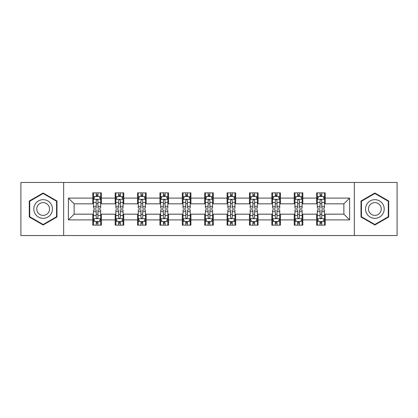 <?xml version="1.0" encoding="UTF-8"?>
<svg xmlns="http://www.w3.org/2000/svg" width="418" height="418" viewBox="0 0 418 418"><rect width="100%" height="100%" fill="white"/><g stroke="black" fill="none" stroke-linecap="round" stroke-linejoin="round"><path stroke-width="0.63" d="M354.344 235.543L397.1 235.543L397.1 182.457L354.344 182.457L354.344 235.543L63.656 235.543L63.656 182.457L20.9 182.457L20.9 235.543L63.656 235.543M354.344 182.457L63.656 182.457M325.22 198.095L325.22 192.86L316.609 192.86L316.609 198.095L302.836 198.095L302.836 192.86L294.225 192.86L294.225 198.095L280.452 198.095L280.452 192.86L271.841 192.86L271.841 198.095L258.068 198.095L258.068 192.86L249.462 192.86L249.462 198.095L235.689 198.095L235.689 192.86L227.078 192.86L227.078 198.095L213.305 198.095L213.305 192.86L204.695 192.86L204.695 198.095L190.921 198.095L190.921 192.86L182.311 192.86L182.311 198.095L168.538 198.095L168.538 192.86L159.932 192.86L159.932 198.095L146.159 198.095L146.159 192.86L137.548 192.86L137.548 198.095L123.775 198.095L123.775 192.86L115.164 192.86L115.164 198.095L101.391 198.095L101.391 192.86L92.78 192.86L92.78 198.095L68.39 198.095L68.39 219.905L74.132 214.168L92.78 214.168L92.78 225.14L101.391 225.14L101.391 214.168L115.164 214.168L115.164 225.14L123.775 225.14L123.775 214.168L137.548 214.168L137.548 225.14L146.159 225.14L146.159 214.168L159.932 214.168L159.932 225.14L168.538 225.14L168.538 214.168L182.311 214.168L182.311 225.14L190.921 225.14L190.921 214.168L204.695 214.168L204.695 225.14L213.305 225.14L213.305 214.168L227.078 214.168L227.078 225.14L235.689 225.14L235.689 214.168L249.462 214.168L249.462 225.14L258.068 225.14L258.068 214.168L271.841 214.168L271.841 225.14L280.452 225.14L280.452 214.168L294.225 214.168L294.225 225.14L302.836 225.14L302.836 214.168L316.609 214.168L316.609 225.14L325.22 225.14L325.22 214.168L343.868 214.168L343.868 203.832L325.22 203.832L325.22 198.095L349.61 198.095L349.61 219.905L325.22 219.905M316.609 219.905L302.836 219.905M294.225 219.905L280.452 219.905M271.841 219.905L258.068 219.905M249.462 219.905L235.689 219.905M227.078 219.905L213.305 219.905M204.695 219.905L190.921 219.905M182.311 219.905L168.538 219.905M159.932 219.905L146.159 219.905M137.548 219.905L123.775 219.905M115.164 219.905L101.391 219.905M92.78 219.905L68.39 219.905M316.609 198.095L316.609 203.832L302.836 203.832L302.836 198.095M294.225 198.095L294.225 203.832L280.452 203.832L280.452 198.095M271.841 198.095L271.841 203.832L258.068 203.832L258.068 198.095M249.462 198.095L249.462 203.832L235.689 203.832L235.689 198.095M227.078 198.095L227.078 203.832L213.305 203.832L213.305 198.095M204.695 198.095L204.695 203.832L190.921 203.832L190.921 198.095M182.311 198.095L182.311 203.832L168.538 203.832L168.538 198.095M159.932 198.095L159.932 203.832L146.159 203.832L146.159 198.095M137.548 198.095L137.548 203.832L123.775 203.832L123.775 198.095M115.164 198.095L115.164 203.832L101.391 203.832L101.391 198.095M92.78 198.095L92.78 203.832L74.132 203.832L68.39 198.095M74.132 203.832L74.132 214.168M349.61 219.905L343.868 214.168M343.868 203.832L349.61 198.095M92.78 196.444L93.501 196.444M96.224 196.444L97.948 196.444M100.675 196.444L101.391 196.444M92.78 203.691L93.501 203.691M96.224 203.691L97.948 203.691M100.675 203.691L101.391 203.691M92.78 214.309L93.501 214.309M96.224 214.309L97.948 214.309M100.675 214.309L101.391 214.309M92.78 221.556L93.501 221.556M96.224 221.556L97.948 221.556M100.675 221.556L101.391 221.556M115.164 214.309L115.88 214.309M118.607 214.309L120.332 214.309M123.054 214.309L123.775 214.309M115.164 221.556L115.88 221.556M118.607 221.556L120.332 221.556M123.054 221.556L123.775 221.556M115.164 196.444L115.88 196.444M118.607 196.444L120.332 196.444M123.054 196.444L123.775 196.444M115.164 203.691L115.88 203.691M118.607 203.691L120.332 203.691M123.054 203.691L123.775 203.691M137.548 214.309L138.264 214.309M140.991 214.309L142.716 214.309M145.438 214.309L146.159 214.309M137.548 221.556L138.264 221.556M140.991 221.556L142.716 221.556M145.438 221.556L146.159 221.556M137.548 196.444L138.264 196.444M140.991 196.444L142.716 196.444M145.438 196.444L146.159 196.444M137.548 203.691L138.264 203.691M140.991 203.691L142.716 203.691M145.438 203.691L146.159 203.691M159.932 214.309L160.648 214.309M163.375 214.309L165.094 214.309M167.822 214.309L168.538 214.309M159.932 221.556L160.648 221.556M163.375 221.556L165.094 221.556M167.822 221.556L168.538 221.556M159.932 196.444L160.648 196.444M163.375 196.444L165.094 196.444M167.822 196.444L168.538 196.444M159.932 203.691L160.648 203.691M163.375 203.691L165.094 203.691M167.822 203.691L168.538 203.691M182.311 214.309L183.032 214.309M185.754 214.309L187.478 214.309M190.206 214.309L190.921 214.309M182.311 221.556L183.032 221.556M185.754 221.556L187.478 221.556M190.206 221.556L190.921 221.556M182.311 196.444L183.032 196.444M185.754 196.444L187.478 196.444M190.206 196.444L190.921 196.444M182.311 203.691L183.032 203.691M185.754 203.691L187.478 203.691M190.206 203.691L190.921 203.691M204.695 214.309L205.416 214.309M208.138 214.309L209.862 214.309M212.584 214.309L213.305 214.309M204.695 221.556L205.416 221.556M208.138 221.556L209.862 221.556M212.584 221.556L213.305 221.556M204.695 196.444L205.416 196.444M208.138 196.444L209.862 196.444M212.584 196.444L213.305 196.444M204.695 203.691L205.416 203.691M208.138 203.691L209.862 203.691M212.584 203.691L213.305 203.691M227.078 214.309L227.794 214.309M230.522 214.309L232.246 214.309M234.968 214.309L235.689 214.309M227.078 221.556L227.794 221.556M230.522 221.556L232.246 221.556M234.968 221.556L235.689 221.556M227.078 196.444L227.794 196.444M230.522 196.444L232.246 196.444M234.968 196.444L235.689 196.444M227.078 203.691L227.794 203.691M230.522 203.691L232.246 203.691M234.968 203.691L235.689 203.691M249.462 214.309L250.178 214.309M252.906 214.309L254.625 214.309M257.352 214.309L258.068 214.309M249.462 221.556L250.178 221.556M252.906 221.556L254.625 221.556M257.352 221.556L258.068 221.556M249.462 196.444L250.178 196.444M252.906 196.444L254.625 196.444M257.352 196.444L258.068 196.444M249.462 203.691L250.178 203.691M252.906 203.691L254.625 203.691M257.352 203.691L258.068 203.691M271.841 214.309L272.562 214.309M275.284 214.309L277.009 214.309M279.736 214.309L280.452 214.309M271.841 221.556L272.562 221.556M275.284 221.556L277.009 221.556M279.736 221.556L280.452 221.556M271.841 196.444L272.562 196.444M275.284 196.444L277.009 196.444M279.736 196.444L280.452 196.444M271.841 203.691L272.562 203.691M275.284 203.691L277.009 203.691M279.736 203.691L280.452 203.691M294.225 214.309L294.946 214.309M297.668 214.309L299.392 214.309M302.12 214.309L302.836 214.309M294.225 221.556L294.946 221.556M297.668 221.556L299.392 221.556M302.12 221.556L302.836 221.556M294.225 196.444L294.946 196.444M297.668 196.444L299.392 196.444M302.12 196.444L302.836 196.444M294.225 203.691L294.946 203.691M297.668 203.691L299.392 203.691M302.12 203.691L302.836 203.691M316.609 214.309L317.325 214.309M320.052 214.309L321.776 214.309M324.499 214.309L325.22 214.309M316.609 221.556L317.325 221.556M320.052 221.556L321.776 221.556M324.499 221.556L325.22 221.556M316.609 196.444L317.325 196.444M320.052 196.444L321.776 196.444M324.499 196.444L325.22 196.444M316.609 203.691L317.325 203.691M320.052 203.691L321.776 203.691M324.499 203.691L325.22 203.691M43.138 224.988L56.984 216.994L56.984 201.006L43.138 193.011L29.291 201.006L29.291 216.994L43.138 224.988M388.709 201.006L374.862 193.011L361.016 201.006L361.016 216.994L374.862 224.988L388.709 216.994L388.709 201.006M97.948 194.725L96.224 194.725M100.675 206.34L97.948 206.34L97.948 208.138L100.675 208.138L100.675 199.386L99.238 196.517L94.933 196.517L93.501 199.386L93.501 208.138L96.224 208.138L96.224 206.34L93.501 206.34M93.501 199.386L93.501 192.86M100.675 199.386L100.675 192.86M96.224 196.517L96.224 192.86M97.948 192.86L97.948 196.517M97.948 206.34L97.948 200.462C97.373 199.36 96.798 199.36 96.224 200.462L96.224 206.34M96.224 223.275L97.948 223.275M93.501 211.66L96.224 211.66L96.224 209.862L93.501 209.862L93.501 218.614L94.933 221.483L99.238 221.483L100.675 218.614L100.675 209.862L97.948 209.862L97.948 211.66L100.675 211.66M100.675 218.614L100.675 225.14M93.501 218.614L93.501 225.14M97.948 221.483L97.948 225.14M96.224 225.14L96.224 221.483M96.224 211.66L96.224 217.538C96.798 218.64 97.373 218.64 97.948 217.538L97.948 211.66M51.215 213.661A9.327 9.327 0 0 0 47.804 200.922A9.327 9.327 0 0 0 35.065 204.339A9.327 9.327 0 0 0 38.477 217.078A9.327 9.327 0 0 0 51.215 213.661M48.671 212.192A6.385 6.385 0 0 0 46.33 203.472A6.385 6.385 0 0 0 37.61 205.808A6.385 6.385 0 0 0 39.945 214.528A6.385 6.385 0 0 0 48.671 212.192M29.725 216.743L29.725 201.257L43.138 193.508L56.555 201.257L56.555 216.743L43.138 224.492L29.725 216.743M374.862 199.673A9.327 9.327 0 0 0 365.536 209A9.327 9.327 0 0 0 374.862 218.327A9.327 9.327 0 0 0 384.189 209A9.327 9.327 0 0 0 374.862 199.673M374.862 202.615A6.385 6.385 0 0 0 368.477 209A6.385 6.385 0 0 0 374.862 215.385A6.385 6.385 0 0 0 381.247 209A6.385 6.385 0 0 0 374.862 202.615M388.275 216.743L374.862 224.492L361.445 216.743L361.445 201.257L374.862 193.508L388.275 201.257L388.275 216.743M120.332 194.725L118.607 194.725M123.054 206.34L120.332 206.34L120.332 208.138L123.054 208.138L123.054 199.386L121.622 196.517L117.317 196.517L115.88 199.386L115.88 208.138L118.607 208.138L118.607 206.34L115.88 206.34M115.88 199.386L115.88 192.86M123.054 199.386L123.054 192.86M118.607 196.517L118.607 192.86M120.332 192.86L120.332 196.517M120.332 206.34L120.332 200.462C119.757 199.36 119.182 199.36 118.607 200.462L118.607 206.34M142.716 194.725L140.991 194.725M145.438 206.34L142.716 206.34L142.716 208.138L145.438 208.138L145.438 199.386L144.006 196.517L139.701 196.517L138.264 199.386L138.264 208.138L140.991 208.138L140.991 206.34L138.264 206.34M138.264 199.386L138.264 192.86M145.438 199.386L145.438 192.86M140.991 196.517L140.991 192.86M142.716 192.86L142.716 196.517M142.716 206.34L142.716 200.462C142.141 199.36 141.566 199.36 140.991 200.462L140.991 206.34M118.607 223.275L120.332 223.275M115.88 211.66L118.607 211.66L118.607 209.862L115.88 209.862L115.88 218.614L117.317 221.483L121.622 221.483L123.054 218.614L123.054 209.862L120.332 209.862L120.332 211.66L123.054 211.66M123.054 218.614L123.054 225.14M115.88 218.614L115.88 225.14M120.332 221.483L120.332 225.14M118.607 225.14L118.607 221.483M118.607 211.66L118.607 217.538C119.182 218.64 119.757 218.64 120.332 217.538L120.332 211.66M140.991 223.275L142.716 223.275M138.264 211.66L140.991 211.66L140.991 209.862L138.264 209.862L138.264 218.614L139.701 221.483L144.006 221.483L145.438 218.614L145.438 209.862L142.716 209.862L142.716 211.66L145.438 211.66M145.438 218.614L145.438 225.14M138.264 218.614L138.264 225.14M142.716 221.483L142.716 225.14M140.991 225.14L140.991 221.483M140.991 211.66L140.991 217.538C141.566 218.64 142.141 218.64 142.716 217.538L142.716 211.66M165.094 194.725L163.375 194.725M167.822 206.34L165.094 206.34L165.094 208.138L167.822 208.138L167.822 199.386L166.385 196.517L162.085 196.517L160.648 199.386L160.648 208.138L163.375 208.138L163.375 206.34L160.648 206.34M160.648 199.386L160.648 192.86M167.822 199.386L167.822 192.86M163.375 196.517L163.375 192.86M165.094 192.86L165.094 196.517M165.094 206.34L165.094 200.462C164.525 199.36 163.95 199.36 163.375 200.462L163.375 206.34M187.478 194.725L185.754 194.725M190.206 206.34L187.478 206.34L187.478 208.138L190.206 208.138L190.206 199.386L188.769 196.517L184.463 196.517L183.032 199.386L183.032 208.138L185.754 208.138L185.754 206.34L183.032 206.34M183.032 199.386L183.032 192.86M190.206 199.386L190.206 192.86M185.754 196.517L185.754 192.86M187.478 192.86L187.478 196.517M187.478 206.34L187.478 200.462C186.903 199.36 186.329 199.36 185.754 200.462L185.754 206.34M209.862 194.725L208.138 194.725M212.584 206.34L209.862 206.34L209.862 208.138L212.584 208.138L212.584 199.386L211.153 196.517L206.847 196.517L205.416 199.386L205.416 208.138L208.138 208.138L208.138 206.34L205.416 206.34M205.416 199.386L205.416 192.86M212.584 199.386L212.584 192.86M208.138 196.517L208.138 192.86M209.862 192.86L209.862 196.517M209.862 206.34L209.862 200.462C209.287 199.36 208.713 199.36 208.138 200.462L208.138 206.34M163.375 223.275L165.094 223.275M160.648 211.66L163.375 211.66L163.375 209.862L160.648 209.862L160.648 218.614L162.085 221.483L166.385 221.483L167.822 218.614L167.822 209.862L165.094 209.862L165.094 211.66L167.822 211.66M167.822 218.614L167.822 225.14M160.648 218.614L160.648 225.14M165.094 221.483L165.094 225.14M163.375 225.14L163.375 221.483M163.375 211.66L163.375 217.538C163.945 218.64 164.52 218.64 165.094 217.538L165.094 211.66M185.754 223.275L187.478 223.275M183.032 211.66L185.754 211.66L185.754 209.862L183.032 209.862L183.032 218.614L184.463 221.483L188.769 221.483L190.206 218.614L190.206 209.862L187.478 209.862L187.478 211.66L190.206 211.66M190.206 218.614L190.206 225.14M183.032 218.614L183.032 225.14M187.478 221.483L187.478 225.14M185.754 225.14L185.754 221.483M185.754 211.66L185.754 217.538C186.329 218.64 186.903 218.64 187.478 217.538L187.478 211.66M208.138 223.275L209.862 223.275M205.416 211.66L208.138 211.66L208.138 209.862L205.416 209.862L205.416 218.614L206.847 221.483L211.153 221.483L212.584 218.614L212.584 209.862L209.862 209.862L209.862 211.66L212.584 211.66M212.584 218.614L212.584 225.14M205.416 218.614L205.416 225.14M209.862 221.483L209.862 225.14M208.138 225.14L208.138 221.483M208.138 211.66L208.138 217.538C208.713 218.64 209.287 218.64 209.862 217.538L209.862 211.66M230.522 223.275L232.246 223.275M227.794 211.66L230.522 211.66L230.522 209.862L227.794 209.862L227.794 218.614L229.231 221.483L233.537 221.483L234.968 218.614L234.968 209.862L232.246 209.862L232.246 211.66L234.968 211.66M234.968 218.614L234.968 225.14M227.794 218.614L227.794 225.14M232.246 221.483L232.246 225.14M230.522 225.14L230.522 221.483M230.522 211.66L230.522 217.538C231.097 218.64 231.671 218.64 232.246 217.538L232.246 211.66M252.906 223.275L254.625 223.275M250.178 211.66L252.906 211.66L252.906 209.862L250.178 209.862L250.178 218.614L251.615 221.483L255.915 221.483L257.352 218.614L257.352 209.862L254.625 209.862L254.625 211.66L257.352 211.66M257.352 218.614L257.352 225.14M250.178 218.614L250.178 225.14M254.625 221.483L254.625 225.14M252.906 225.14L252.906 221.483M252.906 211.66L252.906 217.538C253.475 218.64 254.05 218.64 254.625 217.538L254.625 211.66M275.284 223.275L277.009 223.275M272.562 211.66L275.284 211.66L275.284 209.862L272.562 209.862L272.562 218.614L273.994 221.483L278.299 221.483L279.736 218.614L279.736 209.862L277.009 209.862L277.009 211.66L279.736 211.66M279.736 218.614L279.736 225.14M272.562 218.614L272.562 225.14M277.009 221.483L277.009 225.14M275.284 225.14L275.284 221.483M275.284 211.66L275.284 217.538C275.859 218.64 276.434 218.64 277.009 217.538L277.009 211.66M297.668 223.275L299.392 223.275M294.946 211.66L297.668 211.66L297.668 209.862L294.946 209.862L294.946 218.614L296.378 221.483L300.683 221.483L302.12 218.614L302.12 209.862L299.392 209.862L299.392 211.66L302.12 211.66M302.12 218.614L302.12 225.14M294.946 218.614L294.946 225.14M299.392 221.483L299.392 225.14M297.668 225.14L297.668 221.483M297.668 211.66L297.668 217.538C298.243 218.64 298.818 218.64 299.392 217.538L299.392 211.66M232.246 194.725L230.522 194.725M234.968 206.34L232.246 206.34L232.246 208.138L234.968 208.138L234.968 199.386L233.537 196.517L229.231 196.517L227.794 199.386L227.794 208.138L230.522 208.138L230.522 206.34L227.794 206.34M227.794 199.386L227.794 192.86M234.968 199.386L234.968 192.86M230.522 196.517L230.522 192.86M232.246 192.86L232.246 196.517M232.246 206.34L232.246 200.462C231.671 199.36 231.097 199.36 230.522 200.462L230.522 206.34M254.625 194.725L252.906 194.725M257.352 206.34L254.625 206.34L254.625 208.138L257.352 208.138L257.352 199.386L255.915 196.517L251.615 196.517L250.178 199.386L250.178 208.138L252.906 208.138L252.906 206.34L250.178 206.34M250.178 199.386L250.178 192.86M257.352 199.386L257.352 192.86M252.906 196.517L252.906 192.86M254.625 192.86L254.625 196.517M254.625 206.34L254.625 200.462C254.055 199.36 253.48 199.36 252.906 200.462L252.906 206.34M277.009 194.725L275.284 194.725M279.736 206.34L277.009 206.34L277.009 208.138L279.736 208.138L279.736 199.386L278.299 196.517L273.994 196.517L272.562 199.386L272.562 208.138L275.284 208.138L275.284 206.34L272.562 206.34M272.562 199.386L272.562 192.86M279.736 199.386L279.736 192.86M275.284 196.517L275.284 192.86M277.009 192.86L277.009 196.517M277.009 206.34L277.009 200.462C276.434 199.36 275.859 199.36 275.284 200.462L275.284 206.34M299.392 194.725L297.668 194.725M302.12 206.34L299.392 206.34L299.392 208.138L302.12 208.138L302.12 199.386L300.683 196.517L296.378 196.517L294.946 199.386L294.946 208.138L297.668 208.138L297.668 206.34L294.946 206.34M294.946 199.386L294.946 192.86M302.12 199.386L302.12 192.86M297.668 196.517L297.668 192.86M299.392 192.86L299.392 196.517M299.392 206.34L299.392 200.462C298.818 199.36 298.243 199.36 297.668 200.462L297.668 206.34M321.776 194.725L320.052 194.725M324.499 206.34L321.776 206.34L321.776 208.138L324.499 208.138L324.499 199.386L323.067 196.517L318.762 196.517L317.325 199.386L317.325 208.138L320.052 208.138L320.052 206.34L317.325 206.34M317.325 199.386L317.325 192.86M324.499 199.386L324.499 192.86M320.052 196.517L320.052 192.86M321.776 192.86L321.776 196.517M321.776 206.34L321.776 200.462C321.202 199.36 320.627 199.36 320.052 200.462L320.052 206.34M320.052 223.275L321.776 223.275M317.325 211.66L320.052 211.66L320.052 209.862L317.325 209.862L317.325 218.614L318.762 221.483L323.067 221.483L324.499 218.614L324.499 209.862L321.776 209.862L321.776 211.66L324.499 211.66M324.499 218.614L324.499 225.14M317.325 218.614L317.325 225.14M321.776 221.483L321.776 225.14M320.052 225.14L320.052 221.483M320.052 211.66L320.052 217.538C320.627 218.64 321.202 218.64 321.776 217.538L321.776 211.66M100.639 199.313L93.538 199.313M93.501 196.69L94.849 196.69M99.327 196.69L100.675 196.69M96.224 202.495L93.501 202.495M100.675 202.495L97.948 202.495M97.948 195.634L96.224 195.634M93.538 218.687L100.639 218.687M100.675 221.31L99.327 221.31M94.849 221.31L93.501 221.31M97.948 215.505L100.675 215.505M93.501 215.505L96.224 215.505M96.224 222.366L97.948 222.366M123.023 199.313L115.917 199.313M115.88 196.69L117.233 196.69M121.706 196.69L123.054 196.69M118.607 202.495L115.88 202.495M123.054 202.495L120.332 202.495M120.332 195.634L118.607 195.634M145.401 199.313L138.301 199.313M138.264 196.69L139.612 196.69M144.09 196.69L145.438 196.69M140.991 202.495L138.264 202.495M145.438 202.495L142.716 202.495M142.716 195.634L140.991 195.634M115.917 218.687L123.023 218.687M123.054 221.31L121.706 221.31M117.233 221.31L115.88 221.31M120.332 215.505L123.054 215.505M115.88 215.505L118.607 215.505M118.607 222.366L120.332 222.366M138.301 218.687L145.401 218.687M145.438 221.31L144.09 221.31M139.612 221.31L138.264 221.31M142.716 215.505L145.438 215.505M138.264 215.505L140.991 215.505M140.991 222.366L142.716 222.366M167.785 199.313L160.684 199.313M160.648 196.69L161.996 196.69M166.474 196.69L167.822 196.69M163.375 202.495L160.648 202.495M167.822 202.495L165.094 202.495M165.094 195.634L163.375 195.634M190.169 199.313L183.068 199.313M183.032 196.69L184.38 196.69M188.858 196.69L190.206 196.69M185.754 202.495L183.032 202.495M190.206 202.495L187.478 202.495M187.478 195.634L185.754 195.634M212.553 199.313L205.447 199.313M205.416 196.69L206.764 196.69M211.236 196.69L212.584 196.69M208.138 202.495L205.416 202.495M212.584 202.495L209.862 202.495M209.862 195.634L208.138 195.634M160.684 218.687L167.785 218.687M167.822 221.31L166.474 221.31M161.996 221.31L160.648 221.31M165.094 215.505L167.822 215.505M160.648 215.505L163.375 215.505M163.375 222.366L165.094 222.366M183.068 218.687L190.169 218.687M190.206 221.31L188.858 221.31M184.38 221.31L183.032 221.31M187.478 215.505L190.206 215.505M183.032 215.505L185.754 215.505M185.754 222.366L187.478 222.366M205.447 218.687L212.553 218.687M212.584 221.31L211.236 221.31M206.764 221.31L205.416 221.31M209.862 215.505L212.584 215.505M205.416 215.505L208.138 215.505M208.138 222.366L209.862 222.366M227.831 218.687L234.932 218.687M234.968 221.31L233.62 221.31M229.142 221.31L227.794 221.31M232.246 215.505L234.968 215.505M227.794 215.505L230.522 215.505M230.522 222.366L232.246 222.366M250.215 218.687L257.316 218.687M257.352 221.31L256.004 221.31M251.526 221.31L250.178 221.31M254.625 215.505L257.352 215.505M250.178 215.505L252.906 215.505M252.906 222.366L254.625 222.366M272.599 218.687L279.699 218.687M279.736 221.31L278.388 221.31M273.91 221.31L272.562 221.31M277.009 215.505L279.736 215.505M272.562 215.505L275.284 215.505M275.284 222.366L277.009 222.366M294.977 218.687L302.083 218.687M302.12 221.31L300.767 221.31M296.294 221.31L294.946 221.31M299.392 215.505L302.12 215.505M294.946 215.505L297.668 215.505M297.668 222.366L299.392 222.366M234.932 199.313L227.831 199.313M227.794 196.69L229.142 196.69M233.62 196.69L234.968 196.69M230.522 202.495L227.794 202.495M234.968 202.495L232.246 202.495M232.246 195.634L230.522 195.634M257.316 199.313L250.215 199.313M250.178 196.69L251.526 196.69M256.004 196.69L257.352 196.69M252.906 202.495L250.178 202.495M257.352 202.495L254.625 202.495M254.625 195.634L252.906 195.634M279.699 199.313L272.599 199.313M272.562 196.69L273.91 196.69M278.388 196.69L279.736 196.69M275.284 202.495L272.562 202.495M279.736 202.495L277.009 202.495M277.009 195.634L275.284 195.634M302.083 199.313L294.977 199.313M294.946 196.69L296.294 196.69M300.767 196.69L302.12 196.69M297.668 202.495L294.946 202.495M302.12 202.495L299.392 202.495M299.392 195.634L297.668 195.634M324.462 199.313L317.361 199.313M317.325 196.69L318.673 196.69M323.151 196.69L324.499 196.69M320.052 202.495L317.325 202.495M324.499 202.495L321.776 202.495M321.776 195.634L320.052 195.634M317.361 218.687L324.462 218.687M324.499 221.31L323.151 221.31M318.673 221.31L317.325 221.31M321.776 215.505L324.499 215.505M317.325 215.505L320.052 215.505M320.052 222.366L321.776 222.366"/></g></svg>
